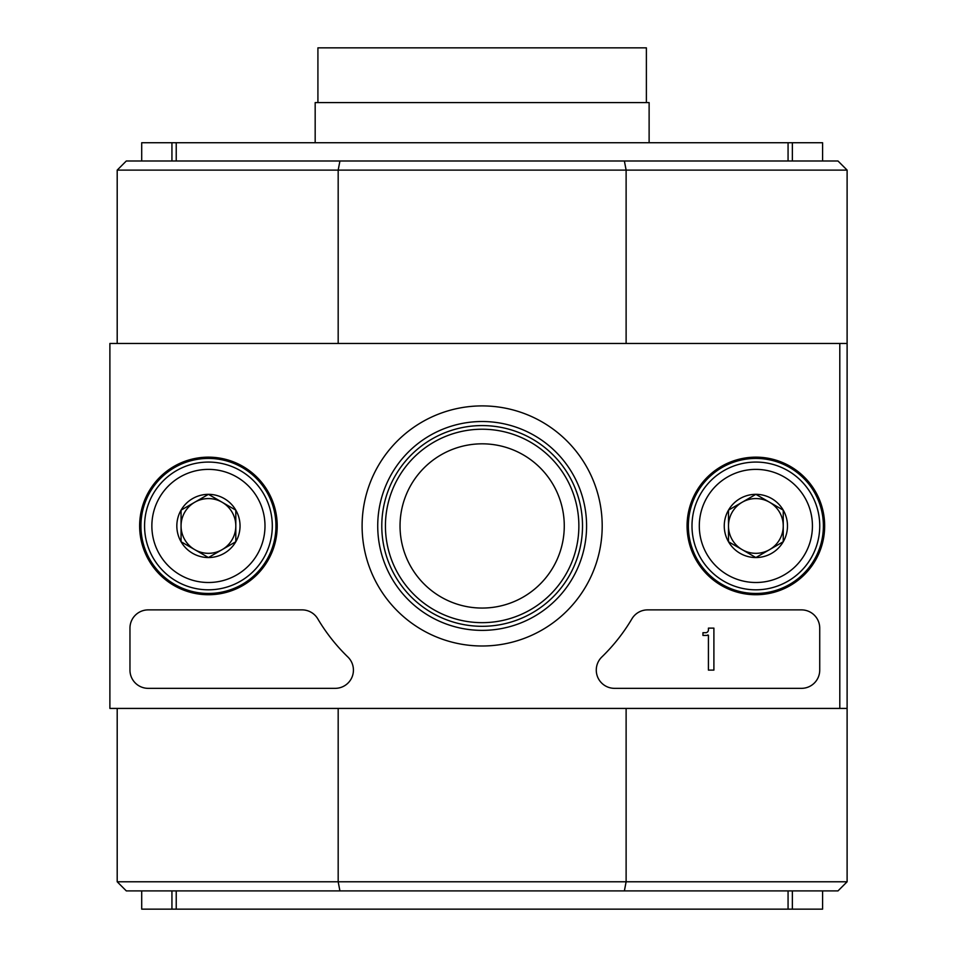 <?xml version="1.0" encoding="UTF-8"?>
<svg xmlns="http://www.w3.org/2000/svg" width="957" height="957" viewBox="0 0 957 957"><rect width="100%" height="100%" fill="white"/><g stroke="black" fill="none" stroke-linecap="round" stroke-linejoin="round"><path stroke-width="1.44" d="M624.383 890.907L626.117 881.78L847.112 881.78L837.985 890.907L126.312 890.907L117.197 881.78L117.197 708.419M847.112 881.78L847.112 170.107L837.985 160.991L126.312 160.991L117.197 170.107L117.197 343.467M626.117 708.419L626.117 881.78L338.18 881.78L339.926 890.907M339.926 160.991L338.18 170.107L338.18 343.467M847.112 170.107L117.197 170.107M626.117 343.467L626.117 170.107L624.383 160.991M381.783 525.943A100.365 100.365 0 0 1 532.331 439.024A100.365 100.365 0 0 1 532.331 612.863A100.365 100.365 0 0 1 381.783 525.943M847.112 708.419L109.888 708.419L109.888 343.467L847.112 343.467M117.197 881.78L338.18 881.78L338.18 708.419M141.708 890.907L141.708 909.15L822.589 909.15L822.589 890.907M141.708 160.991L141.708 142.737L822.589 142.737L822.589 160.991M578.865 525.943A96.717 96.717 0 0 0 482.149 429.226A96.717 96.717 0 0 0 385.432 525.943A96.717 96.717 0 0 0 482.149 622.66A96.717 96.717 0 0 0 578.865 525.943M400.038 525.943A82.111 82.111 0 0 1 523.204 454.826A82.111 82.111 0 0 1 523.204 597.06A82.111 82.111 0 0 1 400.038 525.943M839.803 343.467L839.803 708.419M139.638 525.943A68.796 68.796 0 0 1 242.827 466.37A68.796 68.796 0 0 1 242.827 585.517A68.796 68.796 0 0 1 139.638 525.943M687.078 525.943A68.796 68.796 0 0 1 790.267 466.37A68.796 68.796 0 0 1 790.267 585.517A68.796 68.796 0 0 1 687.078 525.943M362.105 525.943A120.044 120.044 0 0 1 542.176 421.989A120.044 120.044 0 0 1 542.176 629.909A120.044 120.044 0 0 1 362.105 525.943M801.488 609.884A18.243 18.243 0 0 1 819.73 628.127L819.73 670.103A18.243 18.243 0 0 1 801.488 688.346L614.526 688.346A18.243 18.243 0 0 1 601.833 656.992A182.476 182.476 0 0 0 631.907 618.844A18.243 18.243 0 0 1 647.614 609.884L801.488 609.884M302.077 609.884A18.243 18.243 0 0 1 317.784 618.844A182.476 182.476 0 0 0 347.87 656.992A18.243 18.243 0 0 1 335.177 688.346L148.215 688.346A18.243 18.243 0 0 1 129.961 670.103L129.961 628.127A18.243 18.243 0 0 1 148.215 609.884L302.077 609.884M140.918 525.943A67.516 67.516 0 0 1 242.193 467.471A67.516 67.516 0 0 1 242.193 584.416A67.516 67.516 0 0 1 140.918 525.943M688.346 525.943A67.516 67.516 0 0 1 789.621 467.471A67.516 67.516 0 0 1 789.621 584.416A67.516 67.516 0 0 1 688.346 525.943M377.728 525.943A104.421 104.421 0 0 1 534.365 435.507A104.421 104.421 0 0 1 534.365 616.38A104.421 104.421 0 0 1 377.728 525.943M713.898 628.127L708.419 628.127L708.419 629.957A2.739 2.739 0 0 1 705.692 632.697L702.952 632.697L702.952 635.436L706.601 635.436A1.83 1.83 0 0 0 707.809 634.969L708.419 635.245L708.419 670.103L713.898 670.103L713.898 628.127M728.492 510.141L755.863 494.338L783.245 510.141L783.245 541.746L755.863 557.548L728.492 541.746L728.492 510.141A31.605 31.605 0 0 1 783.245 510.141A31.605 31.605 0 0 1 755.863 557.548A31.605 31.605 0 0 1 728.492 510.141L728.492 541.746L755.863 557.548L783.245 541.746L783.245 510.141L769.56 502.246A27.37 27.37 0 0 1 769.56 549.653A27.37 27.37 0 0 1 728.492 525.943A27.37 27.37 0 0 1 742.177 502.246L728.492 510.141M699.304 525.943A56.571 56.571 0 0 1 784.154 476.957A56.571 56.571 0 0 1 784.154 574.93A56.571 56.571 0 0 1 699.304 525.943M691.995 525.943A63.868 63.868 0 0 1 787.802 470.629A63.868 63.868 0 0 1 787.802 581.258A63.868 63.868 0 0 1 691.995 525.943M742.177 502.246A27.37 27.37 0 0 1 769.56 502.246L755.863 494.338L742.177 502.246M181.064 510.141L208.435 494.338L235.805 510.141L235.805 541.746L208.435 557.548L181.064 541.746L181.064 510.141A31.605 31.605 0 0 1 235.805 510.141A31.605 31.605 0 0 1 208.435 557.548A31.605 31.605 0 0 1 181.064 510.141L181.064 541.746L208.435 557.548L235.805 541.746L235.805 510.141L222.12 502.246A27.37 27.37 0 0 1 222.12 549.653A27.37 27.37 0 0 1 181.064 525.943A27.37 27.37 0 0 1 194.75 502.246L181.064 510.141M151.864 525.943A56.571 56.571 0 0 1 236.714 476.957A56.571 56.571 0 0 1 236.714 574.93A56.571 56.571 0 0 1 151.864 525.943M144.567 525.943A63.868 63.868 0 0 1 240.363 470.629A63.868 63.868 0 0 1 240.363 581.258A63.868 63.868 0 0 1 144.567 525.943M194.75 502.246A27.37 27.37 0 0 1 222.12 502.246L208.435 494.338L194.75 502.246M317.915 102.59L317.915 47.85L646.382 47.85L646.382 102.59M315.176 142.737L315.176 102.59L649.121 102.59L649.121 142.737M176.232 909.15L176.232 890.907M788.066 909.15L788.066 890.907M176.232 142.737L176.232 160.991M788.066 142.737L788.066 160.991M171.937 909.15L171.937 890.907M792.36 909.15L792.36 890.907M171.937 142.737L171.937 160.991M792.36 142.737L792.36 160.991"/></g></svg>

